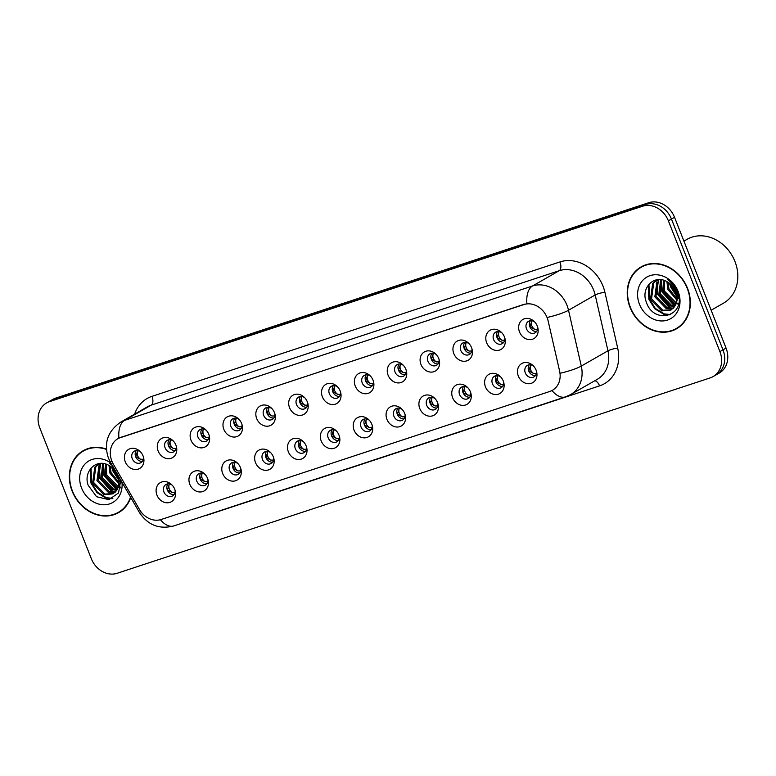 <?xml version="1.0" encoding="UTF-8"?>
<svg xmlns="http://www.w3.org/2000/svg" width="776" height="776" viewBox="0 0 776 776"><rect width="100%" height="100%" fill="white"/><g stroke="black" fill="none" stroke-linecap="round" stroke-linejoin="round"><path stroke-width="1.16" d="M140.621 452.02A6.615 5.587 -119.8 0 0 134.316 451.195A6.615 5.587 -119.8 0 0 132.26 458.703A6.615 5.587 -119.8 0 0 140.892 462.68A6.615 5.587 -119.8 0 0 143.376 456.831M142.386 461.332A6.615 5.587 60.2 0 1 135.684 456.744A6.615 5.587 60.2 0 1 136.236 450.594M173.475 441.195A6.615 5.587 -119.8 0 0 167.16 440.38A6.615 5.587 -119.8 0 0 165.113 447.878A6.615 5.587 -119.8 0 0 173.737 451.865A6.615 5.587 -119.8 0 0 176.23 446.006M175.24 450.516A6.615 5.587 60.2 0 1 168.537 445.919A6.615 5.587 60.2 0 1 169.081 439.769M206.329 430.37A6.615 5.587 -119.8 0 0 200.014 429.555A6.615 5.587 -119.8 0 0 197.967 437.053A6.615 5.587 -119.8 0 0 206.591 441.04A6.615 5.587 -119.8 0 0 209.084 435.181M208.094 439.691A6.615 5.587 60.2 0 1 201.382 435.094A6.615 5.587 60.2 0 1 201.935 428.944M239.183 419.544A6.615 5.587 -119.8 0 0 232.868 418.73A6.615 5.587 -119.8 0 0 230.821 426.228A6.615 5.587 -119.8 0 0 239.444 430.214A6.615 5.587 -119.8 0 0 241.937 424.356M240.948 428.866A6.615 5.587 60.2 0 1 234.236 424.268A6.615 5.587 60.2 0 1 234.788 418.118M272.036 408.719A6.615 5.587 -119.8 0 0 265.722 407.904A6.615 5.587 -119.8 0 0 263.675 415.402A6.615 5.587 -119.8 0 0 272.298 419.389A6.615 5.587 -119.8 0 0 274.791 413.53M273.792 418.041A6.615 5.587 60.2 0 1 267.089 413.443A6.615 5.587 60.2 0 1 267.642 407.293M304.89 397.894A6.615 5.587 -119.8 0 0 298.576 397.079A6.615 5.587 -119.8 0 0 296.529 404.577A6.615 5.587 -119.8 0 0 305.152 408.564A6.615 5.587 -119.8 0 0 307.645 402.705M306.646 407.216A6.615 5.587 60.2 0 1 299.943 402.628A6.615 5.587 60.2 0 1 300.496 396.468M337.735 387.069A6.615 5.587 -119.8 0 0 331.43 386.254A6.615 5.587 -119.8 0 0 329.373 393.752A6.615 5.587 -119.8 0 0 338.006 397.739A6.615 5.587 -119.8 0 0 340.489 391.88M339.5 396.39A6.615 5.587 60.2 0 1 332.797 391.802A6.615 5.587 60.2 0 1 333.35 385.643M370.589 376.244A6.615 5.587 -119.8 0 0 364.274 375.429A6.615 5.587 -119.8 0 0 362.227 382.937A6.615 5.587 -119.8 0 0 370.85 386.914A6.615 5.587 -119.8 0 0 373.343 381.055M372.354 385.565A6.615 5.587 60.2 0 1 365.651 380.977A6.615 5.587 60.2 0 1 366.194 374.827M403.442 365.428A6.615 5.587 -119.8 0 0 397.128 364.613A6.615 5.587 -119.8 0 0 395.081 372.111A6.615 5.587 -119.8 0 0 403.704 376.088A6.615 5.587 -119.8 0 0 406.197 370.239M405.208 374.75A6.615 5.587 60.2 0 1 398.495 370.152A6.615 5.587 60.2 0 1 399.048 364.002M436.296 354.603A6.615 5.587 -119.8 0 0 429.982 353.788A6.615 5.587 -119.8 0 0 427.935 361.286A6.615 5.587 -119.8 0 0 436.558 365.273A6.615 5.587 -119.8 0 0 439.051 359.414M438.052 363.925A6.615 5.587 60.2 0 1 431.349 359.327A6.615 5.587 60.2 0 1 431.902 353.177M469.15 343.778A6.615 5.587 -119.8 0 0 462.835 342.963A6.615 5.587 -119.8 0 0 460.789 350.461A6.615 5.587 -119.8 0 0 469.412 354.448A6.615 5.587 -119.8 0 0 471.905 348.589M470.906 353.099A6.615 5.587 60.2 0 1 464.203 348.502A6.615 5.587 60.2 0 1 464.756 342.352M501.994 332.952A6.615 5.587 -119.8 0 0 495.689 332.138A6.615 5.587 -119.8 0 0 493.633 339.636A6.615 5.587 -119.8 0 0 502.266 343.623A6.615 5.587 -119.8 0 0 504.749 337.764M503.76 342.274A6.615 5.587 60.2 0 1 497.057 337.676A6.615 5.587 60.2 0 1 497.61 331.527M534.848 322.127A6.615 5.587 -119.8 0 0 528.534 321.312A6.615 5.587 -119.8 0 0 526.487 328.811A6.615 5.587 -119.8 0 0 535.11 332.797A6.615 5.587 -119.8 0 0 537.603 326.938M536.614 331.449A6.615 5.587 60.2 0 1 529.911 326.851A6.615 5.587 60.2 0 1 530.454 320.701M172.291 485.291A6.615 5.587 -119.8 0 0 165.977 484.476A6.615 5.587 -119.8 0 0 163.93 491.984A6.615 5.587 -119.8 0 0 172.553 495.961A6.615 5.587 -119.8 0 0 175.046 490.102M174.057 494.613A6.615 5.587 60.2 0 1 167.354 490.025A6.615 5.587 60.2 0 1 167.897 483.865M205.145 474.475A6.615 5.587 -119.8 0 0 198.831 473.651A6.615 5.587 -119.8 0 0 196.784 481.159A6.615 5.587 -119.8 0 0 205.407 485.136A6.615 5.587 -119.8 0 0 207.9 479.287M206.911 483.787A6.615 5.587 60.2 0 1 200.198 479.199A6.615 5.587 60.2 0 1 200.751 473.05M237.999 463.65A6.615 5.587 -119.8 0 0 231.684 462.835A6.615 5.587 -119.8 0 0 229.638 470.334A6.615 5.587 -119.8 0 0 238.261 474.32A6.615 5.587 -119.8 0 0 240.754 468.462M239.755 472.972A6.615 5.587 60.2 0 1 233.052 468.374A6.615 5.587 60.2 0 1 233.605 462.224M270.853 452.825A6.615 5.587 -119.8 0 0 264.538 452.01A6.615 5.587 -119.8 0 0 262.492 459.508A6.615 5.587 -119.8 0 0 271.115 463.495A6.615 5.587 -119.8 0 0 273.608 457.636M272.609 462.147A6.615 5.587 60.2 0 1 265.906 457.549A6.615 5.587 60.2 0 1 266.459 451.399M303.697 442A6.615 5.587 -119.8 0 0 297.392 441.185A6.615 5.587 -119.8 0 0 295.336 448.683A6.615 5.587 -119.8 0 0 303.969 452.67A6.615 5.587 -119.8 0 0 306.452 446.811M305.463 451.322A6.615 5.587 60.2 0 1 298.76 446.724A6.615 5.587 60.2 0 1 299.313 440.574M336.551 431.175A6.615 5.587 -119.8 0 0 330.236 430.36A6.615 5.587 -119.8 0 0 328.19 437.858A6.615 5.587 -119.8 0 0 336.813 441.845A6.615 5.587 -119.8 0 0 339.306 435.986M338.317 440.496A6.615 5.587 60.2 0 1 331.614 435.899A6.615 5.587 60.2 0 1 332.157 429.749M369.405 420.35A6.615 5.587 -119.8 0 0 363.09 419.535A6.615 5.587 -119.8 0 0 361.044 427.033A6.615 5.587 -119.8 0 0 369.667 431.019A6.615 5.587 -119.8 0 0 372.16 425.161M371.17 429.671A6.615 5.587 60.2 0 1 364.458 425.083A6.615 5.587 60.2 0 1 365.011 418.924M402.259 409.524A6.615 5.587 -119.8 0 0 395.944 408.709A6.615 5.587 -119.8 0 0 393.898 416.208A6.615 5.587 -119.8 0 0 402.521 420.194A6.615 5.587 -119.8 0 0 405.014 414.335M404.015 418.846A6.615 5.587 60.2 0 1 397.312 414.258A6.615 5.587 60.2 0 1 397.865 408.098M435.113 398.699A6.615 5.587 -119.8 0 0 428.798 397.884A6.615 5.587 -119.8 0 0 426.751 405.392A6.615 5.587 -119.8 0 0 435.375 409.369A6.615 5.587 -119.8 0 0 437.868 403.51M436.869 408.021A6.615 5.587 60.2 0 1 430.166 403.433A6.615 5.587 60.2 0 1 430.719 397.283M467.957 387.884A6.615 5.587 -119.8 0 0 461.652 387.069A6.615 5.587 -119.8 0 0 459.596 394.567A6.615 5.587 -119.8 0 0 468.229 398.544A6.615 5.587 -119.8 0 0 470.712 392.695M469.722 397.205A6.615 5.587 60.2 0 1 463.02 392.608A6.615 5.587 60.2 0 1 463.573 386.458M500.811 377.058A6.615 5.587 -119.8 0 0 494.496 376.244A6.615 5.587 -119.8 0 0 492.45 383.742A6.615 5.587 -119.8 0 0 501.073 387.728A6.615 5.587 -119.8 0 0 503.566 381.87M502.576 386.38A6.615 5.587 60.2 0 1 495.874 381.782A6.615 5.587 60.2 0 1 496.417 375.632M533.665 366.233A6.615 5.587 -119.8 0 0 527.35 365.418A6.615 5.587 -119.8 0 0 525.303 372.916A6.615 5.587 -119.8 0 0 533.927 376.903A6.615 5.587 -119.8 0 0 536.42 371.044M535.43 375.555A6.615 5.587 60.2 0 1 528.718 370.957A6.615 5.587 60.2 0 1 529.271 364.807M113.364 464.213A19.846 16.762 60.2 0 1 111.87 461.099A19.846 16.762 60.2 0 1 118.01 438.595A19.846 16.762 60.2 0 1 120.629 437.431L523.868 304.57A19.846 16.762 60.2 0 1 548.147 320.963L559.603 371.054A19.846 16.762 60.2 0 1 552.444 390.279A19.846 16.762 60.2 0 1 549.825 391.453L161.224 519.483A19.846 16.762 60.2 0 1 139.467 509.483L113.364 464.213M143.075 455.968A11.029 9.312 60.2 0 1 143.609 457.646A11.029 9.312 60.2 0 1 137.478 469.315A11.029 9.312 60.2 0 1 125.285 461.827A11.029 9.312 60.2 0 1 128.069 449.731A11.029 9.312 60.2 0 1 140.039 451.409A11.029 9.312 60.2 0 1 143.075 455.968M537.302 326.085A11.029 9.312 60.2 0 1 537.836 327.753A11.029 9.312 60.2 0 1 531.705 339.432A11.029 9.312 60.2 0 1 519.513 331.944A11.029 9.312 60.2 0 1 522.297 319.848A11.029 9.312 60.2 0 1 534.266 321.516A11.029 9.312 60.2 0 1 537.302 326.085M504.448 336.91A11.029 9.312 60.2 0 1 504.982 338.579A11.029 9.312 60.2 0 1 498.852 350.257A11.029 9.312 60.2 0 1 486.659 342.769A11.029 9.312 60.2 0 1 489.443 330.673A11.029 9.312 60.2 0 1 501.412 332.341A11.029 9.312 60.2 0 1 504.448 336.91M471.595 347.726A11.029 9.312 60.2 0 1 472.128 349.404A11.029 9.312 60.2 0 1 465.998 361.082A11.029 9.312 60.2 0 1 453.805 353.594A11.029 9.312 60.2 0 1 456.589 341.488A11.029 9.312 60.2 0 1 468.558 343.167A11.029 9.312 60.2 0 1 471.595 347.726M438.75 358.551A11.029 9.312 60.2 0 1 439.274 360.229A11.029 9.312 60.2 0 1 433.154 371.908A11.029 9.312 60.2 0 1 420.961 364.419A11.029 9.312 60.2 0 1 423.745 352.314A11.029 9.312 60.2 0 1 435.705 353.992A11.029 9.312 60.2 0 1 438.75 358.551M405.897 369.376A11.029 9.312 60.2 0 1 406.42 371.054A11.029 9.312 60.2 0 1 400.3 382.733A11.029 9.312 60.2 0 1 388.107 375.235A11.029 9.312 60.2 0 1 390.891 363.139A11.029 9.312 60.2 0 1 402.851 364.817A11.029 9.312 60.2 0 1 405.897 369.376M373.043 380.201A11.029 9.312 60.2 0 1 373.576 381.879A11.029 9.312 60.2 0 1 367.446 393.548A11.029 9.312 60.2 0 1 355.253 386.06A11.029 9.312 60.2 0 1 358.037 373.964A11.029 9.312 60.2 0 1 369.997 375.642A11.029 9.312 60.2 0 1 373.043 380.201M340.189 391.026A11.029 9.312 60.2 0 1 340.722 392.695A11.029 9.312 60.2 0 1 334.592 404.374A11.029 9.312 60.2 0 1 322.399 396.885A11.029 9.312 60.2 0 1 325.183 384.789A11.029 9.312 60.2 0 1 337.153 386.467A11.029 9.312 60.2 0 1 340.189 391.026M307.335 401.852A11.029 9.312 60.2 0 1 307.868 403.52A11.029 9.312 60.2 0 1 301.738 415.199A11.029 9.312 60.2 0 1 289.545 407.71A11.029 9.312 60.2 0 1 292.329 395.615A11.029 9.312 60.2 0 1 304.299 397.293A11.029 9.312 60.2 0 1 307.335 401.852M274.481 412.677A11.029 9.312 60.2 0 1 275.014 414.345A11.029 9.312 60.2 0 1 268.884 426.024A11.029 9.312 60.2 0 1 256.691 418.536A11.029 9.312 60.2 0 1 259.475 406.44A11.029 9.312 60.2 0 1 271.445 408.108A11.029 9.312 60.2 0 1 274.481 412.677M241.637 423.502A11.029 9.312 60.2 0 1 242.16 425.17A11.029 9.312 60.2 0 1 236.04 436.849A11.029 9.312 60.2 0 1 223.847 429.361A11.029 9.312 60.2 0 1 226.631 417.265A11.029 9.312 60.2 0 1 238.591 418.933A11.029 9.312 60.2 0 1 241.637 423.502M208.783 434.317A11.029 9.312 60.2 0 1 209.307 435.996A11.029 9.312 60.2 0 1 203.186 447.674A11.029 9.312 60.2 0 1 190.993 440.186A11.029 9.312 60.2 0 1 193.777 428.08A11.029 9.312 60.2 0 1 205.737 429.759A11.029 9.312 60.2 0 1 208.783 434.317M175.929 445.143A11.029 9.312 60.2 0 1 176.462 446.821A11.029 9.312 60.2 0 1 170.332 458.5A11.029 9.312 60.2 0 1 158.139 451.011A11.029 9.312 60.2 0 1 160.923 438.906A11.029 9.312 60.2 0 1 172.893 440.584A11.029 9.312 60.2 0 1 175.929 445.143M174.745 489.249A11.029 9.312 60.2 0 1 175.269 490.927A11.029 9.312 60.2 0 1 169.149 502.596A11.029 9.312 60.2 0 1 156.956 495.107A11.029 9.312 60.2 0 1 159.74 483.011A11.029 9.312 60.2 0 1 171.7 484.69A11.029 9.312 60.2 0 1 174.745 489.249M536.119 370.181A11.029 9.312 60.2 0 1 536.643 371.859A11.029 9.312 60.2 0 1 530.522 383.538A11.029 9.312 60.2 0 1 518.329 376.05A11.029 9.312 60.2 0 1 521.113 363.944A11.029 9.312 60.2 0 1 533.073 365.622A11.029 9.312 60.2 0 1 536.119 370.181M503.265 381.006A11.029 9.312 60.2 0 1 503.799 382.684A11.029 9.312 60.2 0 1 497.668 394.363A11.029 9.312 60.2 0 1 485.475 386.875A11.029 9.312 60.2 0 1 488.259 374.769A11.029 9.312 60.2 0 1 500.229 376.447A11.029 9.312 60.2 0 1 503.265 381.006M470.411 391.832A11.029 9.312 60.2 0 1 470.945 393.51A11.029 9.312 60.2 0 1 464.814 405.188A11.029 9.312 60.2 0 1 452.621 397.69A11.029 9.312 60.2 0 1 455.405 385.594A11.029 9.312 60.2 0 1 467.375 387.272A11.029 9.312 60.2 0 1 470.411 391.832M437.557 402.657A11.029 9.312 60.2 0 1 438.091 404.335A11.029 9.312 60.2 0 1 431.96 416.004A11.029 9.312 60.2 0 1 419.767 408.515A11.029 9.312 60.2 0 1 422.551 396.42A11.029 9.312 60.2 0 1 434.521 398.098A11.029 9.312 60.2 0 1 437.557 402.657M404.713 413.482A11.029 9.312 60.2 0 1 405.237 415.15A11.029 9.312 60.2 0 1 399.116 426.829A11.029 9.312 60.2 0 1 386.923 419.341A11.029 9.312 60.2 0 1 389.707 407.245A11.029 9.312 60.2 0 1 401.667 408.923A11.029 9.312 60.2 0 1 404.713 413.482M371.859 424.307A11.029 9.312 60.2 0 1 372.383 425.975A11.029 9.312 60.2 0 1 366.262 437.654A11.029 9.312 60.2 0 1 354.069 430.166A11.029 9.312 60.2 0 1 356.853 418.07A11.029 9.312 60.2 0 1 368.813 419.748A11.029 9.312 60.2 0 1 371.859 424.307M339.005 435.132A11.029 9.312 60.2 0 1 339.539 436.801A11.029 9.312 60.2 0 1 333.408 448.48A11.029 9.312 60.2 0 1 321.215 440.991A11.029 9.312 60.2 0 1 323.999 428.895A11.029 9.312 60.2 0 1 335.959 430.564A11.029 9.312 60.2 0 1 339.005 435.132M306.151 445.957A11.029 9.312 60.2 0 1 306.685 447.626A11.029 9.312 60.2 0 1 300.555 459.305A11.029 9.312 60.2 0 1 288.362 451.816A11.029 9.312 60.2 0 1 291.145 439.72A11.029 9.312 60.2 0 1 303.115 441.389A11.029 9.312 60.2 0 1 306.151 445.957M273.298 456.773A11.029 9.312 60.2 0 1 273.831 458.451A11.029 9.312 60.2 0 1 267.701 470.13A11.029 9.312 60.2 0 1 255.508 462.641A11.029 9.312 60.2 0 1 258.292 450.536A11.029 9.312 60.2 0 1 270.261 452.214A11.029 9.312 60.2 0 1 273.298 456.773M240.453 467.598A11.029 9.312 60.2 0 1 240.977 469.276A11.029 9.312 60.2 0 1 234.847 480.955A11.029 9.312 60.2 0 1 222.654 473.467A11.029 9.312 60.2 0 1 225.438 461.361A11.029 9.312 60.2 0 1 237.407 463.039A11.029 9.312 60.2 0 1 240.453 467.598M207.599 478.423A11.029 9.312 60.2 0 1 208.123 480.101A11.029 9.312 60.2 0 1 202.002 491.771A11.029 9.312 60.2 0 1 189.81 484.282A11.029 9.312 60.2 0 1 192.594 472.186A11.029 9.312 60.2 0 1 204.554 473.864A11.029 9.312 60.2 0 1 207.599 478.423M106.39 449.042A35.657 30.109 -119.8 0 0 83.187 450.72A35.657 30.109 -119.8 0 0 72.149 491.14A35.657 30.109 -119.8 0 0 118.621 512.606A35.657 30.109 -119.8 0 0 130.756 497.455M117.234 512.946A35.657 30.109 -119.8 0 0 119.97 511.782M630.034 307.335A35.657 30.109 -119.8 0 0 676.517 328.801A35.657 30.109 -119.8 0 0 687.555 288.381A35.657 30.109 -119.8 0 0 641.083 266.915A35.657 30.109 -119.8 0 0 630.034 307.335M675.12 329.131A35.657 30.109 -119.8 0 0 677.865 327.976M118.553 438.275L524.489 304.202M713.066 376.602L719.226 373.081A22.058 18.624 -119.8 0 0 726.055 348.084L674.538 217.29L671.463 219.055A22.058 18.624 -119.8 0 0 645.622 204.486L52.622 399.863A22.058 18.624 -119.8 0 0 49.712 401.153A22.058 18.624 -119.8 0 1 52.622 399.863L645.622 204.486A22.058 18.624 -119.8 0 1 671.463 219.055L722.98 349.84L671.463 219.055L668.378 220.821A22.058 18.624 -119.8 0 0 642.538 206.241L49.548 401.619A22.058 18.624 -119.8 0 0 46.628 402.919A22.058 18.624 -119.8 0 0 39.799 427.915L91.326 558.71A22.058 18.624 -119.8 0 0 117.166 573.28L710.156 377.902A22.058 18.624 -119.8 0 0 713.066 376.602A22.058 18.624 -119.8 0 0 719.905 351.606L668.378 220.821M716.151 374.847A22.058 18.624 -119.8 0 0 722.98 349.84A22.058 18.624 -119.8 0 1 716.151 374.847M642.47 266.178A35.657 30.109 -119.8 0 0 640.084 267.953M84.574 449.983A35.657 30.109 -119.8 0 0 82.198 451.758M674.538 217.29A22.058 18.624 -119.8 0 0 648.697 202.72L55.697 398.098A22.058 18.624 -119.8 0 0 52.787 399.397L46.628 402.919M140.572 459.285C137.711 457.219 136.673 454.59 137.459 451.389L135.751 456.725L140.572 459.285L143.308 459.266M172.243 492.566C169.381 490.5 168.344 487.871 169.129 484.67L167.412 489.995L172.243 492.566L174.978 492.547M173.426 448.47C170.565 446.394 169.527 443.765 170.313 440.564L168.596 445.909L173.426 448.47L176.162 448.441M206.28 437.645C203.419 435.579 202.381 432.94 203.166 429.739L201.45 435.084L206.28 437.645L209.016 437.615M239.124 426.819C236.263 424.753 235.225 422.115 236.011 418.914L234.304 424.259L239.124 426.819L241.869 426.79M271.978 415.994C269.117 413.928 268.079 411.29 268.865 408.089L267.157 413.433L271.978 415.994L274.714 415.965M205.087 481.741C202.226 479.675 201.188 477.046 201.973 473.845L200.266 479.17L205.087 481.741L207.832 481.721M237.941 470.925C235.079 468.85 234.042 466.221 234.827 463.02L233.12 468.355L237.941 470.925L240.676 470.896M270.795 460.1C267.933 458.034 266.895 455.396 267.681 452.195L265.964 457.53L270.795 460.1L273.53 460.071M87.31 448.829A35.289 29.798 -119.8 0 0 86.107 449.479L83.371 451.04A35.289 29.798 -119.8 0 0 72.44 491.043A35.289 29.798 -119.8 0 0 118.437 512.296A35.289 29.798 -119.8 0 0 130.523 497.057M106.419 449.411A35.289 29.798 -119.8 0 0 83.371 451.04M118.515 477.774L113.829 469.111M118.941 483.855L109.969 473.214L109.009 465.425M119.029 482.691L111.055 472.594L110.027 465.998M120.561 487.823L118.912 487.697M118.117 487.561L116.856 487.25L105.623 475.707L105.517 463.99M120.697 487.153L119.194 486.94M118.359 486.746L106.71 475.087L106.322 464.252M116.798 490.296L112.52 489.734L101.287 478.191L102.607 463.456M117.166 489.685L113.606 489.113L102.374 477.57L103.286 463.534M115.081 492.353L108.174 492.217L96.942 480.674L99.115 464.717L100.24 463.447M115.537 491.897L109.261 491.596L98.028 480.053L100.764 463.417M119.126 477.288L118.495 486.222A16.616 14.036 -119.8 0 0 117.729 475.29A16.616 14.036 -119.8 0 0 108.524 465.183C96.049 458.189 83.081 471.76 88.192 485.272L96.573 496.718L108.902 499.676L118.534 492.954L120.755 480.111M118.495 486.222L116.516 490.704L113.053 493.856L103.838 494.7L92.606 483.167L94.779 467.2L99.047 463.582M113.587 493.536L104.915 494.079L93.683 482.536L95.865 466.58L99.105 463.573M110.958 463.117A23.969 20.244 -119.8 0 0 86.417 462.671A23.969 20.244 -119.8 0 0 81.567 488.036A23.969 20.244 -119.8 0 0 106.632 504.584A23.969 20.244 -119.8 0 0 121.968 482.226M112.093 465.086L109.823 463.437L112.384 465.6M118.437 512.296L121.172 510.724A35.289 29.798 -119.8 0 0 122.346 510.007M112.859 498.357L106.38 497.726L97.446 492.275L91.51 482.798L91.073 468.025M113.374 492.168L100.191 477.822L99.105 465.736M117.273 489.491L104.537 475.339L103.392 463.544M120.92 481.45L119.843 480.509M118.854 479.539L113.218 470.363L112.452 467.782M112.181 498.677L105.837 498.037L96.903 492.585L90.967 483.108L90.356 468.927M112.016 492.13L99.648 478.132L98.397 467.133M116.352 489.637L103.994 475.649L102.742 464.64M120.978 482.235L119.921 481.372M118.971 480.509L112.675 470.673L111.705 467.162M645.205 265.014A35.289 29.798 -119.8 0 0 643.993 265.664L641.257 267.235A35.289 29.798 -119.8 0 0 630.335 307.238A35.289 29.798 -119.8 0 0 676.332 328.481A35.289 29.798 -119.8 0 0 687.264 288.478A35.289 29.798 -119.8 0 0 641.257 267.235M711.146 310.235L723.562 303.135A36.763 31.04 -119.8 0 0 734.94 261.464A36.763 31.04 -119.8 0 0 687.022 239.338L683.918 241.113M676.41 293.959L671.725 285.306M676.827 300.05L667.864 289.409L666.904 281.61M676.914 298.876L668.951 288.788L667.913 282.183M678.457 304.008L676.808 303.891M676.003 303.755L674.751 303.435L663.519 291.892L663.412 280.185M678.583 303.348L677.089 303.125M676.255 302.931L664.605 291.272L664.217 280.437M674.683 306.481L670.406 305.919L659.183 294.376L660.502 279.651M675.062 305.87L671.492 305.298L660.26 293.755L661.181 279.719M672.976 308.547L666.07 308.411L654.837 296.868L657.01 280.902L658.126 279.632M673.432 308.082L667.156 307.781L655.924 296.248L658.659 279.603M676.391 302.407A16.616 14.036 -119.8 0 0 675.624 291.485A16.616 14.036 -119.8 0 0 666.419 281.368C653.945 274.374 640.976 287.945 646.088 301.457C653.46 325.998 686.808 315.822 677.778 292.649L677.351 291.485C675.314 286.451 672.103 282.493 667.719 279.622C671.929 282.803 674.848 286.751 676.468 291.485C677.768 295.54 677.739 299.177 676.391 302.407L674.412 306.889L670.949 310.051L661.724 310.895L650.492 299.352L652.664 283.395L656.603 279.961M671.482 309.721L662.811 310.274L651.578 298.731L653.751 282.774L656.991 279.767M639.463 304.231A23.969 20.244 -119.8 0 0 667.544 320.071A23.969 20.244 -119.8 0 0 678.137 291.485A23.969 20.244 -119.8 0 0 650.045 275.645A23.969 20.244 -119.8 0 0 639.463 304.231M676.332 328.481L679.068 326.909A35.289 29.798 -119.8 0 0 680.242 326.201M670.745 314.542L664.275 313.911L655.342 308.46L649.405 298.983L648.969 284.21M671.269 308.353L658.087 294.017L657 281.93M675.159 305.686L662.432 291.524L661.288 279.738M678.816 297.635L677.739 296.704M676.75 295.734L671.114 286.557L670.348 283.967M670.066 314.872L663.732 314.222L654.798 308.77L648.862 299.293L648.251 285.112M669.911 308.315L657.544 294.327L656.292 283.318M674.247 305.831L661.889 291.834L660.628 280.834M678.874 298.42L677.807 297.557M676.866 296.694L670.571 286.868L669.601 283.356M304.832 405.169C301.971 403.103 300.933 400.464 301.719 397.264L300.011 402.608L304.832 405.169L307.568 405.15M337.686 394.344C334.825 392.278 333.787 389.639 334.572 386.438L332.865 391.783L337.686 394.344L340.421 394.324M370.54 383.519C367.678 381.452 366.641 378.824 367.426 375.623L365.709 380.958L370.54 383.519L373.275 383.499M303.649 449.275C300.787 447.209 299.749 444.57 300.535 441.369L298.818 446.704L303.649 449.275L306.384 449.246M336.503 438.45C333.641 436.384 332.603 433.745 333.389 430.544L331.672 435.879L336.503 438.45L339.238 438.421M369.347 427.625C366.485 425.558 365.447 422.92 366.233 419.719L364.526 425.054L369.347 427.625L372.092 427.605M403.384 372.703C400.523 370.627 399.485 367.999 400.27 364.798L398.563 370.133L403.384 372.703L406.129 372.674M436.238 361.878C433.377 359.802 432.339 357.173 433.124 353.972L431.417 359.317L436.238 361.878L438.974 361.849M469.092 351.053C466.23 348.987 465.193 346.348 465.978 343.147L464.271 348.492L469.092 351.053L471.827 351.024M501.946 340.227C499.084 338.161 498.047 335.523 498.832 332.322L497.125 337.667L501.946 340.227L504.681 340.198M534.8 329.402C531.938 327.336 530.9 324.698 531.686 321.497L529.969 326.841L534.8 329.402L537.535 329.373M402.201 416.799C399.339 414.733 398.301 412.095 399.087 408.894L397.38 414.229L402.201 416.799L404.936 416.78M435.055 405.974C432.193 403.908 431.155 401.279 431.941 398.078L430.224 403.404L435.055 405.974L437.79 405.955M467.909 395.159C465.047 393.083 464.009 390.454 464.795 387.253L463.078 392.588L467.909 395.159L470.644 395.13M500.762 384.333C497.901 382.258 496.863 379.629 497.649 376.428L495.932 381.763L500.762 384.333L503.498 384.304M533.616 373.508C530.755 371.442 529.717 368.804 530.503 365.603L528.786 370.938L533.616 373.508L536.352 373.479M120.629 437.431L121.308 437.043M523.868 304.57L524.547 304.182M134.617 414.141A36.763 31.04 60.2 0 1 151.98 396.342L559.962 261.929A7.353 3.88 -108.2 0 1 559.224 270.698L151.242 405.111A29.41 24.832 -119.8 0 0 147.362 406.847L120.697 422.115A29.41 24.832 60.2 0 1 124.577 420.388A25.734 13.59 71.8 0 0 118.903 438.081M559.962 261.929A36.763 31.04 60.2 0 1 603.03 286.218A36.763 31.04 60.2 0 1 604.911 292.28L617.677 348.104A36.763 31.04 60.2 0 1 599.567 385.866L207.9 514.915A36.763 31.04 60.2 0 1 204.621 515.768M593.679 290.127A29.41 24.832 -119.8 0 0 559.224 270.698L532.559 285.966A29.41 24.832 60.2 0 1 567.013 305.395A29.41 24.832 60.2 0 1 568.517 310.245L581.292 366.068A29.41 24.832 60.2 0 1 570.68 394.548L597.345 379.28A29.41 24.832 -119.8 0 0 607.957 350.8L595.182 294.977A29.41 24.832 -119.8 0 0 593.679 290.127M120.697 422.115C107.68 431.194 103.586 443.164 108.407 458.044L110.337 462.04L111.88 461.128M526.885 303.659A25.734 13.59 -108.2 0 1 532.559 285.966L124.577 420.388L151.242 405.111A7.353 3.88 -108.2 0 0 151.98 396.342M551.959 390.551A25.734 13.59 71.8 0 0 565.462 396.875L570.68 394.548M565.462 396.875L173.795 525.924A25.734 13.59 -108.2 0 1 160.399 519.726M560.757 373.101A25.734 4.666 -12.9 0 0 581.292 366.068L607.957 350.8A7.353 1.339 167.1 0 1 617.677 348.104M173.795 525.924C159.332 529.62 147.876 525.139 139.418 512.48L140.873 511.627M547.837 317.316A25.734 4.666 -12.9 0 0 568.517 310.245L595.182 294.977A7.353 1.339 167.1 0 1 604.911 292.28M642.538 206.241L648.697 202.72M49.548 401.619L55.697 398.098M719.905 351.606L726.055 348.084M594.785 380.754A7.353 3.88 -108.2 0 1 599.567 385.866M118.01 438.595L119.106 437.974M110.337 462.04L139.418 512.48"/></g></svg>
